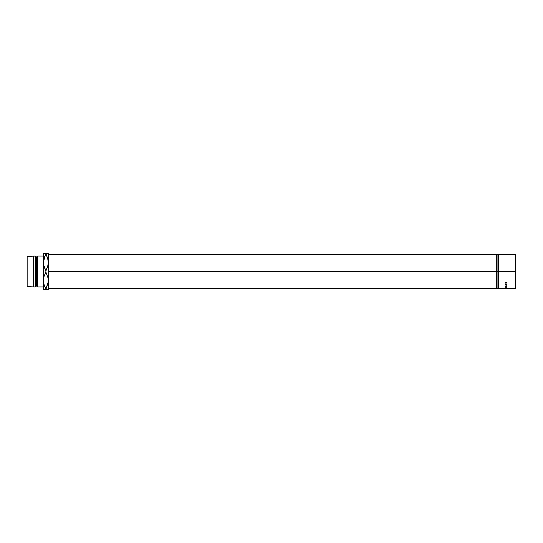 <?xml version="1.0" encoding="UTF-8"?>
<svg xmlns="http://www.w3.org/2000/svg" width="543" height="543" viewBox="0 0 543 543"><rect width="100%" height="100%" fill="white"/><g stroke="black" fill="none" stroke-linecap="round" stroke-linejoin="round"><path stroke-width="0.81" d="M515.443 271.5L515.443 288.571L515.443 271.5L497.931 271.5L497.931 288.163L497.931 271.5L48.327 271.5L48.327 289.419L48.327 262.541L48.327 271.5L496.302 271.5L496.302 254.429L496.302 288.571L496.302 271.5L497.931 271.5L497.931 254.837L498.338 288.571L498.338 271.5L515.443 271.5L515.443 254.429L515.443 271.5L515.85 271.5L515.443 271.5M515.85 288.163L515.85 271.5L515.85 288.163L515.443 288.571L498.338 288.571L496.302 288.163M43.535 260.911L45.883 253.581L43.44 253.581L43.44 289.419L45.883 289.419L44.119 284.783L43.44 280.459L44.112 276.17L45.883 272.084L45.883 270.916L44.119 266.864L43.44 262.541L44.893 256.174L44.119 258.217L45.883 254.165L44.893 256.167L45.883 254.165L47.648 258.217L48.327 262.541L48.327 253.581L48.157 264.699L45.883 270.916L45.883 272.084L48.151 278.267L48.157 282.618L45.883 289.419L44.893 289.419L48.151 289.419M48.225 260.911L48.151 260.362L48.225 260.911M48.232 282.089L45.883 288.835L46.874 286.833L45.883 288.835L44.119 284.783L43.44 280.459L43.44 289.419L44.119 289.419L43.616 289.419M43.542 282.089L43.616 282.638L43.542 282.089M37.739 286.976L43.44 286.976L37.739 286.976L37.739 256.024L37.739 286.976L36.924 286.161L37.739 286.976M43.44 256.024L37.739 256.024L36.924 256.839L36.924 286.161L36.924 256.839L36.109 256.839L36.109 286.161L36.924 286.161L36.109 286.161L36.109 256.839L35.295 256.024L35.295 286.976L36.109 286.161L35.295 286.976L35.295 256.024L33.666 256.024L33.666 286.976L35.295 286.976L33.666 286.976L33.666 256.024L27.15 256.595L27.15 286.405L33.666 286.976L27.15 286.405L27.15 256.595L35.295 256.024L36.109 256.839L36.924 256.839L37.739 256.024L43.44 256.024M43.616 253.581L44.119 253.581L43.44 253.581L43.44 280.459L44.112 276.17L45.883 272.084L48.151 278.267L48.157 282.618M43.983 284.308L43.854 283.819M48.151 253.581L45.883 253.581L47.648 258.217L48.327 262.541L47.655 266.83L45.883 270.916L43.616 264.733L43.61 260.382M45.883 253.581L44.893 253.581M47.784 258.692L47.913 259.181M44.119 289.419L44.893 289.419M45.883 289.419L46.874 289.419M47.648 253.581L46.874 253.581M496.302 254.837L498.338 254.429L498.338 271.5L498.338 254.429L515.443 254.429L515.85 254.837L515.85 271.5L515.85 254.837M505.872 285.964L505.343 285.964M506.714 285.964L506.049 285.964M506.578 285.129L505.166 284.688M506.89 284.634L506.456 284.668M505.187 282.625L505.628 282.883L505.166 282.326M506.89 282.896L506.096 282.421M506.89 282.177L506.361 282.177M506.938 283.745L506.028 284.356L505.119 283.738M506.755 286.908L506.028 286.561L505.302 286.908M506.938 286.908L506.571 287.22M505.485 287.22L505.119 286.908M48.327 288.571L496.302 288.571M48.327 254.429L496.302 254.429"/></g></svg>
